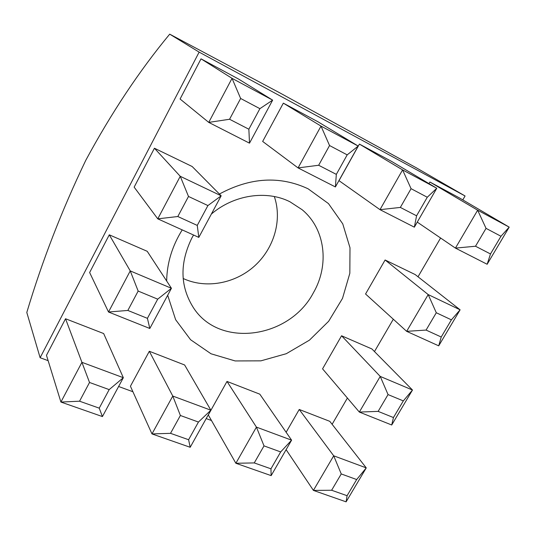 <?xml version="1.0" encoding="UTF-8"?>
<svg xmlns="http://www.w3.org/2000/svg" width="536" height="536" viewBox="0 0 536 536"><rect width="100%" height="100%" fill="white"/><g stroke="black" fill="none" stroke-linecap="round" stroke-linejoin="round"><path stroke-width="0.8" d="M428.974 183.62L429.892 182.026L459.654 198.045L509.2 227.13L487.15 264.268L455.433 248.108L417.263 222.118M339 180.659L359.401 144.084L391.448 161.336L436.786 188.25L414.348 227.17L379.99 209.663L339 180.659M262.66 141.437L283.343 103.147L317.949 121.773L358.202 146.067L335.402 186.943L298.056 167.909L262.66 141.437M180.083 99.013L201.02 58.839L238.507 79.02L272.643 100.138L249.501 143.166L208.745 122.396L180.083 99.013M365.559 294.003L385.103 259.987L415.159 274.546L460.109 309.815L438.716 345.841L406.65 331.342L365.559 294.003M134.147 187.138L154.428 148.231L192.156 166.508L221.174 195.821L198.809 237.394L157.765 218.842L134.147 187.138M322.565 368.848L341.566 335.771L371.89 348.949L412.486 390.027L391.722 424.994L359.334 412.07L322.565 368.848M89.633 272.529L109.29 234.822L147.226 251.31L171.433 288.288L149.812 328.481L108.52 312.006L89.633 272.529M286.13 432.271L299.229 409.471L329.794 421.336L366.255 467.888L346.102 501.843L313.419 490.407L286.117 449.664M208.303 414.951L227.003 381.431L259.813 394.168L291.591 440.17L271.156 475.62L235.874 463.272L208.303 414.951M130.429 386.248L149.316 351.274L184.632 364.983L210.869 410.201L190.186 447.285L151.983 433.919L130.429 386.248M219.398 194.032C250.299 177.369 279.852 175.62 308.073 188.786L328.461 203.586L342.759 223.867L349.995 247.766L349.834 273.286L342.497 298.411L328.669 321.252L309.46 340.146L286.304 353.7L260.898 360.849L235.143 360.942L211.037 353.787L190.588 339.737L175.641 319.717L167.688 295.249M166.663 281.005C166.951 263.189 172.13 246.151 182.207 229.897M462.796 199.888L465.074 195.982L199.137 52.119L40.126 357.733L48.133 360.668M118.61 386.49L132.908 391.729M206.193 418.583L211.486 420.519M332.119 424.298L347.402 398.047M374.476 351.562L393.31 319.221M418.02 276.784L440.599 238.004M46.478 355.308L65.539 318.752L103.656 333.546L123.334 377.699L102.423 416.573L60.916 402.054L46.478 355.308M199.137 52.119L169.704 34.157L279.859 92.896L416.291 167.788L465.074 195.982M169.704 34.157C139.407 70.725 111.428 112.788 85.767 160.338C61.908 210.032 42.257 260.737 26.8 312.475L40.126 357.733M193.55 235.016L191.888 237.964C179.573 263.183 180.042 286.365 193.302 307.517C219.418 348.748 289.708 338.424 313.439 292.69C329.573 264.952 325.365 228.865 302.116 209.703L289.949 201.777C266.606 189.952 233.964 194.722 211.365 214.052M274.318 196.538C282.418 220.095 274.03 248.483 254.433 266.097C234.842 283.712 205.724 289.038 183.158 278.486M79.562 401.203L99.234 408.151L109.177 389.612L89.525 382.47L79.562 401.203L60.916 402.054L81.921 362.323L65.539 318.752M89.525 382.47L81.921 362.323L123.334 377.699L109.177 389.612M102.423 416.573L99.234 408.151M170.522 433.336L188.605 439.728L198.447 422.053L180.384 415.487L170.522 433.336L151.983 433.919L172.773 396.05L149.316 351.274M180.384 415.487L172.773 396.05L210.869 410.201L198.447 422.053M190.186 447.285L188.605 439.728M254.265 462.923L270.955 468.812L280.67 451.935L264.014 445.878L254.265 462.923L235.874 463.272L256.422 427.112L227.003 381.431M264.014 445.878L256.422 427.112L291.591 440.17L280.67 451.935M271.156 475.62L270.955 468.812M331.63 490.252L347.08 495.706L356.661 479.546L341.244 473.945L331.63 490.252L313.419 490.407L333.7 455.801L299.229 409.471M341.244 473.945L333.7 455.801L366.255 467.888L356.661 479.546M346.102 501.843L347.08 495.706M127.849 310.445L147.413 318.337L157.705 299.162L138.161 291.061L127.849 310.445L108.52 312.006L130.241 270.908L109.29 234.822M138.161 291.061L130.241 270.908L171.433 288.288L157.705 299.162M149.812 328.481L147.413 318.337M378.135 411.38L393.444 417.551L403.32 400.901L388.044 394.576L378.135 411.38L359.334 412.07L380.232 376.419L341.566 335.771M388.044 394.576L380.232 376.419L412.486 390.027L403.32 400.901M391.722 424.994L393.444 417.551M177.818 216.524L197.261 225.415L207.914 205.569L188.498 196.457L177.818 216.524L157.765 218.842L180.25 176.304L154.428 148.231M188.498 196.457L180.25 176.304L221.174 195.821L207.914 205.569M198.809 237.394L197.261 225.415M426.073 330.075L441.222 337.003L451.399 319.845L436.291 312.749L426.073 330.075L406.65 331.342L428.197 294.586L385.103 259.987M436.291 312.749L428.197 294.586L460.109 309.815L451.399 319.845M438.716 345.841L441.222 337.003M229.569 119.26L248.865 129.223L259.893 108.667L240.631 98.47L229.569 119.26L208.745 122.396L232.041 78.336L201.02 58.839M240.631 98.47L232.041 78.336L272.643 100.138L259.893 108.667M249.501 143.166L248.865 129.223M318.659 165.256L336.327 174.374L347.187 154.871L329.553 145.537L318.659 165.256L298.056 167.909L321.01 126.101L283.343 103.147M329.553 145.537L321.01 126.101L358.202 146.067L347.187 154.871M335.402 186.943L336.327 174.374M400.345 207.425L416.579 215.807L427.266 197.248L411.065 188.679L400.345 207.425L379.99 209.663L402.59 169.899L359.401 144.084M411.065 188.679L402.59 169.899L436.786 188.25L427.266 197.248M414.348 227.17L416.579 215.807M475.506 246.232L490.48 253.964L500.979 236.262L486.045 228.363L475.506 246.232L455.433 248.108L477.656 210.199L429.892 182.026M486.045 228.363L477.656 210.199L509.2 227.13L500.979 236.262M487.15 264.268L490.48 253.964"/></g></svg>
